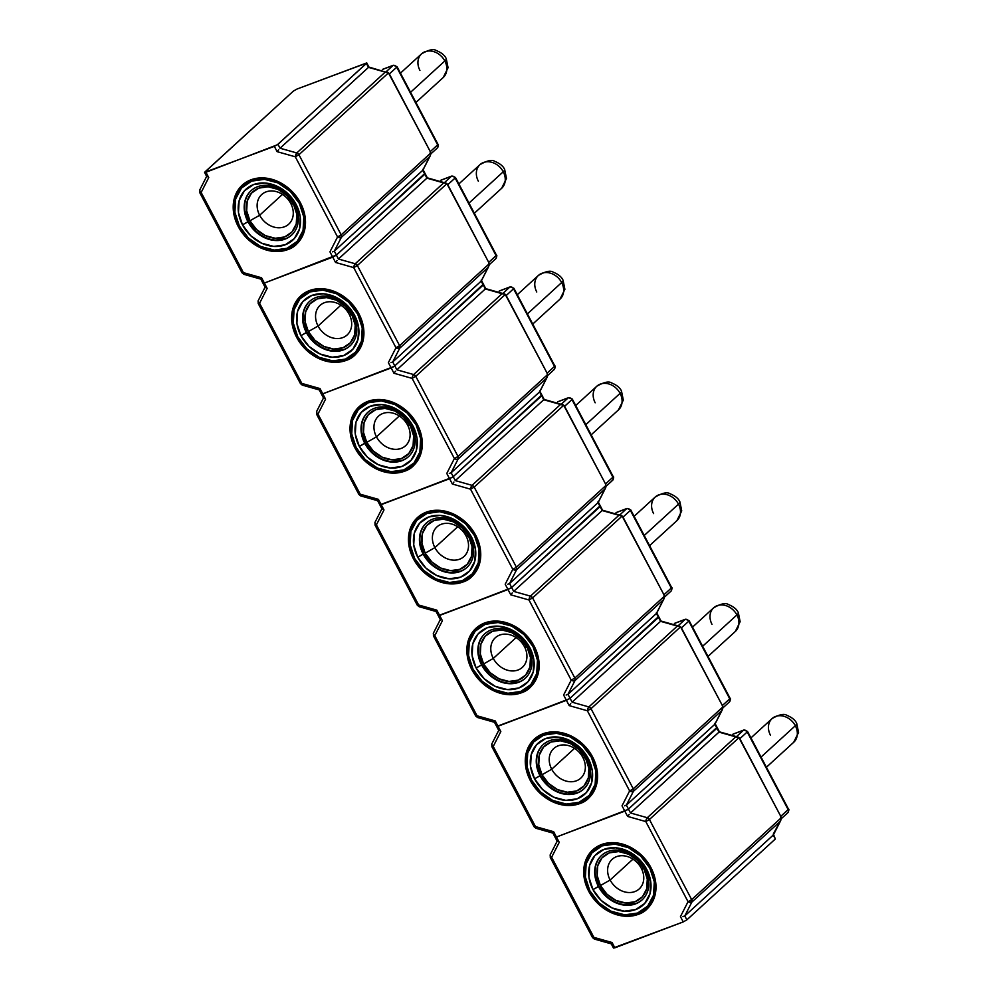 <?xml version="1.0" encoding="UTF-8"?>
<svg xmlns="http://www.w3.org/2000/svg" width="998" height="998" viewBox="0 0 998 998"><rect width="100%" height="100%" fill="white"/><g stroke="black" fill="none" stroke-linecap="round" stroke-linejoin="round"><path stroke-width="1.5" d="M610.127 880.024A20.047 16.242 -132.4 0 0 634.89 891.563A20.047 16.242 -132.4 0 0 641.252 868.223L644.009 869.033A28.069 22.742 47.6 0 1 635.102 901.718A28.069 22.742 47.6 0 1 600.434 885.55L610.127 880.024L632.957 859.153L610.127 880.024A20.047 16.242 47.6 0 1 612.161 859.328A20.047 16.242 47.6 0 1 641.252 868.223A20.047 16.242 47.6 0 1 639.219 888.919A20.047 16.242 47.6 0 1 610.127 880.024L600.434 885.55L597.166 875.57L597.715 865.852L601.994 857.881L609.341 852.866L618.66 851.568L628.528 854.188L637.423 860.313L644.009 869.033L647.278 879.013L646.741 888.731L642.462 896.703L635.102 901.718L625.783 903.015L615.928 900.408L607.021 894.27L600.434 885.55A28.069 22.742 47.6 0 1 609.341 852.866A28.069 22.742 47.6 0 1 644.009 869.033L641.252 868.223A20.047 16.242 -132.4 0 0 616.49 856.671A20.047 16.242 -132.4 0 0 610.127 880.024M770.431 735.164A16.043 12.999 47.6 0 1 772.702 718.073A16.043 12.999 47.6 0 1 795.331 725.733A13.036 2.345 -27.8 0 0 796.728 723.475A13.036 2.345 152.2 0 1 795.331 725.733A16.043 12.999 -132.4 0 0 772.053 718.61C779.176 714.518 784.104 713.42 786.836 715.317C792.05 717.437 795.356 720.169 796.741 723.488L798.55 732.482L793.697 742.287A16.043 12.999 -132.4 0 0 795.331 725.733L761.05 757.07L795.331 725.733A16.043 12.999 47.6 0 1 793.061 742.836M588.72 891.264L588.72 891.264A40.107 32.497 47.6 0 1 592.787 849.872A40.107 32.497 47.6 0 1 650.97 867.674A40.107 32.497 47.6 0 1 646.891 909.066A40.107 32.497 47.6 0 1 588.72 891.264L584.042 877.017L584.828 863.133L590.928 851.743L601.445 844.582L614.756 842.724L628.84 846.454L641.552 855.224L650.97 867.674L655.636 881.933L654.863 895.805L648.75 907.194L638.233 914.368L624.923 916.226L610.838 912.484L598.126 903.726L588.72 891.264M601.719 855.286A30.077 24.376 -132.4 0 0 598.887 886.137L598.451 886.536A30.077 24.376 47.6 0 1 601.495 855.486A30.077 24.376 47.6 0 1 645.132 868.846A30.077 24.376 47.6 0 1 642.088 899.884A30.077 24.376 47.6 0 1 598.451 886.536A30.077 24.376 -132.4 0 0 635.589 903.864A30.077 24.376 -132.4 0 0 645.132 868.846L646.692 869.295A34.593 28.031 47.6 0 1 635.714 909.565A34.593 28.031 47.6 0 1 592.999 889.642L598.887 886.137A30.077 24.376 -132.4 0 0 642.3 899.685M589.369 890.665L589.88 890.827A38.598 31.275 47.6 0 1 602.131 845.88A38.598 31.275 47.6 0 1 649.798 868.123L640.741 856.134L628.503 847.701L614.943 844.096L602.131 845.88L592.014 852.791L586.138 863.744L585.389 877.105L589.88 890.827L598.937 902.816L611.175 911.249L624.736 914.842L637.547 913.058L647.665 906.159L653.54 895.194L654.301 881.833L649.798 868.123A38.598 31.275 47.6 0 1 637.547 913.058A38.598 31.275 47.6 0 1 589.88 890.827L589.369 890.665A40.107 32.497 -132.4 0 1 593.211 849.485M646.692 869.295L650.721 881.596L650.047 893.559L644.77 903.39L635.714 909.565L624.224 911.174L612.073 907.943L601.108 900.383L592.999 889.642L588.97 877.354L589.643 865.378L594.908 855.56L603.977 849.373L615.454 847.776L627.605 850.995L638.57 858.554L646.692 869.295L645.132 868.846A30.077 24.376 -132.4 0 0 607.994 851.519A30.077 24.376 -132.4 0 0 598.451 886.536L592.999 889.642A34.593 28.031 47.6 0 1 603.977 849.373A34.593 28.031 47.6 0 1 646.692 869.295M595.382 875.446L598.887 886.137L605.936 895.48M626.045 904.862L636.025 903.464M775.084 838.432L773.263 835.064L684.803 915.915L691.814 902.167L780.261 821.304L781.209 817.799L691.676 899.635L649.424 819.495L647.29 817.724A3.006 2.433 47.6 0 1 649.424 819.495L738.957 737.659L735.751 736.873L647.29 817.724L630.511 812.983L628.453 809.054L716.913 728.191L714.842 724.274L716.913 728.191L628.453 809.054L717.238 727.679L718.984 732.12L716.676 727.642L628.453 809.054L630.524 812.971L718.984 732.12L735.751 736.873L718.984 732.12L630.524 812.971L647.29 817.724L735.751 736.873L738.957 737.659L740.142 739.269L780.473 815.778L738.957 737.659L649.424 819.495L691.676 899.635L781.209 817.799L780.473 815.778L781.11 819.545L773.263 835.064L684.803 915.915L686.874 919.844L683.243 921.915L680.449 916.626L688.046 901.705L645.793 821.566L627.617 816.414L624.823 811.125L556.447 837.035L559.242 842.324L551.632 857.245L593.885 937.384L612.073 942.524L614.855 947.826L683.243 921.915L613.508 947.9M781.11 819.545L773.288 834.079L775.334 838.994L686.874 919.844L775.334 838.994L773.462 834.303M722.702 708.755L721.853 710.514L722.789 707.008L722.065 704.975L722.789 707.008L633.268 788.832L591.016 708.692L588.87 706.933A3.006 2.433 47.6 0 1 591.016 708.692L680.536 626.869L677.33 626.083L588.87 706.933L572.104 702.193L570.045 698.251L658.493 617.4L656.435 613.471L658.493 617.4L570.045 698.251L658.83 616.889L660.564 621.33L658.256 616.851L570.045 698.251L572.116 702.18L660.564 621.33L677.33 626.083L660.564 621.33L572.116 702.18L588.87 706.933L677.33 626.083L680.536 626.869L681.721 628.478L722.065 704.975L680.536 626.869L591.016 708.692L633.268 788.832L722.789 707.008L722.702 708.755L714.842 724.274L714.867 723.288L714.842 724.274L626.382 805.124L633.393 791.364L721.853 710.514L714.842 724.274L626.382 805.124L628.453 809.054L627.779 809.565L556.447 837.035L555.088 837.247L552.892 832.981M611.312 943.771L613.82 947.514M611.3 943.871L613.496 948.038L614.855 947.826L612.073 942.524L593.885 937.384A3.006 1.073 105.8 0 0 594.371 939.081L611.325 943.883M550.609 856.933L551.632 857.245L550.272 855.723L550.472 854.4A3.006 1.684 27 0 0 550.26 854.687A3.006 1.684 27 0 0 551.632 857.245L559.242 842.324L556.447 837.035L624.823 811.125L627.617 816.414L629.164 814.443L627.617 816.414L645.793 821.566L688.046 901.705L680.449 916.626L683.243 921.915L686.874 919.844L684.803 915.915L691.814 902.167L780.261 821.304M557.458 841.638L557.483 840.653M594.995 938.844L592.862 937.072M550.272 855.723L550.472 854.4M550.272 857.457L592.525 937.596L593.885 937.384L551.632 857.245L550.272 857.457L550.26 854.687L557.283 840.902M773.263 835.064L773.288 834.079M682.969 916.613L684.803 915.915M691.676 899.635A3.006 2.433 47.6 0 1 691.814 902.167A3.006 1.684 -153 0 1 688.046 901.705L691.814 902.167L691.676 899.635L688.046 901.705L691.676 899.635M737.584 736.973L719.421 731.833L715.042 723.513M649.424 819.495L645.793 821.566L649.424 819.495M646.317 819.346L645.793 821.566A3.006 1.073 -74.2 0 1 647.29 817.724L646.317 819.346M624.611 805.81L626.382 805.124L628.453 809.054L624.823 811.125L622.028 805.823L629.626 790.915L587.373 710.776L569.197 705.623L566.402 700.322L498.027 726.232L500.821 731.534L493.224 746.442L535.477 826.581L553.653 831.733L556.447 837.035L553.653 831.733L535.477 826.581A3.006 1.073 105.8 0 0 535.951 828.29L552.904 833.093L555.088 837.247L556.447 837.035L626.856 810.151L624.823 811.125L622.028 805.823L629.626 790.915L633.393 791.364L721.853 710.514M733.455 734.004L743.498 730.224L736.462 736.661L743.498 730.224A3.006 1.672 -110.8 0 1 743.809 730.037A3.006 1.672 69.2 0 0 743.498 730.224A3.006 2.433 47.6 0 1 747.215 731.958L788.146 809.603L780.773 816.339L739.842 738.695L747.215 731.958L788.146 809.603L780.773 816.339L781.072 818.447M736.125 736.973L738.183 737.11L739.842 738.695L780.773 816.339A3.006 2.433 47.6 0 1 781.135 817.512M733.53 734.004A3.006 1.672 69.2 0 0 733.168 734.066L743.809 730.037L747.539 731.447L788.47 809.091C789.206 809.091 788.994 810.301 787.846 812.709A3.006 2.433 -132.4 0 0 788.146 809.603A3.006 2.433 47.6 0 1 787.197 813.108M733.168 734.066A3.006 1.672 69.2 0 0 732.856 734.266L743.498 730.224A3.006 2.433 -132.4 0 1 747.215 731.958L739.842 738.695A3.006 2.433 47.6 0 0 737.048 736.823M675.035 623.214L685.09 619.434L678.054 625.871L685.09 619.434A3.006 1.672 -110.8 0 1 685.401 619.234A3.006 1.672 69.2 0 0 685.09 619.434A3.006 2.433 47.6 0 1 688.795 621.168L729.738 698.812L722.365 705.549L681.422 627.904L688.795 621.168L729.738 698.812L722.365 705.549L722.652 707.657M677.717 626.17L679.763 626.32L681.422 627.904L722.365 705.549A3.006 2.433 47.6 0 1 722.727 706.721M675.11 623.214A3.006 1.672 69.2 0 0 674.748 623.276L685.401 619.234L689.119 620.656L730.062 698.288C730.798 698.301 730.586 699.511 729.426 701.918A3.006 2.433 -132.4 0 0 729.738 698.812A3.006 2.433 47.6 0 1 728.777 702.318M674.748 623.276A3.006 1.672 69.2 0 0 674.436 623.476L685.09 619.434A3.006 2.433 -132.4 0 1 688.795 621.168L681.422 627.904A3.006 2.433 47.6 0 0 678.628 626.033M551.719 769.221A20.047 16.242 -132.4 0 0 576.482 780.773A20.047 16.242 -132.4 0 0 582.844 757.432L585.601 758.243A28.069 22.742 47.6 0 1 576.694 790.927A28.069 22.742 47.6 0 1 542.026 774.747L551.719 769.221L574.549 748.35L551.719 769.221A20.047 16.242 47.6 0 1 553.753 748.525A20.047 16.242 47.6 0 1 582.844 757.432A20.047 16.242 47.6 0 1 580.811 778.128A20.047 16.242 47.6 0 1 551.719 769.221L542.026 774.747L538.758 764.78L539.294 755.062L543.573 747.09L550.933 742.075L560.252 740.765L570.108 743.385L579.015 749.523L585.601 758.243L588.87 768.223L588.321 777.929L584.042 785.913L576.694 790.927L567.375 792.225L557.508 789.605L548.613 783.467L542.026 774.747A28.069 22.742 47.6 0 1 550.933 742.075A28.069 22.742 47.6 0 1 585.601 758.243L582.844 757.432A20.047 16.242 -132.4 0 0 558.082 745.88A20.047 16.242 -132.4 0 0 551.719 769.221M712.011 624.374A16.043 12.999 47.6 0 1 714.281 607.271A16.043 12.999 47.6 0 1 736.911 614.943A13.036 2.345 -27.8 0 0 738.32 612.672A13.036 2.345 152.2 0 1 736.911 614.943A16.043 12.999 -132.4 0 0 713.645 607.819C720.768 603.728 725.696 602.63 728.415 604.526C733.642 606.647 736.936 609.366 738.32 612.697L740.142 621.692L735.289 631.497A16.043 12.999 -132.4 0 0 736.911 614.943L702.629 646.267L736.911 614.943A16.043 12.999 47.6 0 1 734.64 632.046M530.3 780.473L530.3 780.473A40.107 32.497 47.6 0 1 534.367 739.081A40.107 32.497 47.6 0 1 592.55 756.883A40.107 32.497 47.6 0 1 588.483 798.275A40.107 32.497 47.6 0 1 530.3 780.473L525.634 766.215L526.408 752.342L532.52 740.953L543.024 733.78L556.335 731.921L570.419 735.663L583.144 744.433L592.55 756.883L597.228 771.142L596.442 785.014L590.329 796.404L579.826 803.577L566.515 805.436L552.43 801.693L539.706 792.923L530.3 780.473M543.299 744.496A30.077 24.376 -132.4 0 0 540.467 775.346L540.03 775.745A30.077 24.376 47.6 0 1 543.087 744.695A30.077 24.376 47.6 0 1 586.724 758.056A30.077 24.376 47.6 0 1 583.668 789.094A30.077 24.376 47.6 0 1 540.03 775.745A30.077 24.376 -132.4 0 0 577.181 793.061A30.077 24.376 -132.4 0 0 586.724 758.056L588.271 758.505A34.593 28.031 47.6 0 1 577.293 798.774A34.593 28.031 47.6 0 1 534.579 778.852L540.467 775.346A30.077 24.376 -132.4 0 0 583.88 788.894M530.948 779.875L531.472 780.024A38.598 31.275 47.6 0 1 543.723 735.089A38.598 31.275 47.6 0 1 591.39 757.332L582.321 745.344L570.083 736.898L556.535 733.305L543.723 735.089L533.606 741.988L527.717 752.954L526.969 766.314L531.472 780.024L540.529 792.013L552.767 800.458L566.328 804.051L579.139 802.267L589.257 795.369L595.132 784.403L595.881 771.042L591.39 757.332A38.598 31.275 47.6 0 1 579.139 802.267A38.598 31.275 47.6 0 1 531.472 780.024L530.948 779.875A40.107 32.497 -132.4 0 1 534.791 738.695M588.271 758.505L592.301 770.793L591.627 782.769L586.362 792.587L577.293 798.774L565.816 800.371L553.665 797.153L542.7 789.593L534.579 778.852L530.549 766.551L531.223 754.588L536.487 744.77L545.557 738.582L557.034 736.973L569.184 740.204L580.15 747.764L588.271 758.505L586.724 758.056A30.077 24.376 -132.4 0 0 549.574 740.728A30.077 24.376 -132.4 0 0 540.03 775.745L534.579 778.852A34.593 28.031 47.6 0 1 545.557 738.582A34.593 28.031 47.6 0 1 588.271 758.505M536.961 764.655L540.467 775.346L547.528 784.69M567.625 794.059L577.605 792.674M664.281 597.952L663.433 599.723L664.369 596.218L663.645 594.184L664.369 596.218L574.848 678.041L532.595 597.902L530.462 596.13A3.006 2.433 47.6 0 1 532.595 597.902L622.116 516.078L618.922 515.28L530.462 596.13L513.683 591.402L511.625 587.46L600.085 506.61L598.014 502.68L600.085 506.61L511.625 587.46L600.409 506.086L602.156 510.539L599.848 506.061L511.625 587.46L513.696 591.39L602.156 510.539L618.922 515.28L602.156 510.539L513.696 591.39L530.462 596.13L618.922 515.28L622.116 516.078L623.313 517.675L663.645 594.184L622.116 516.078L532.595 597.902L574.848 678.041L664.369 596.218L664.281 597.952L656.435 613.471L656.459 612.498L656.435 613.471L567.974 694.334L574.985 680.574L663.433 599.723L656.435 613.471L567.974 694.334L570.045 698.251L569.371 698.775L497.241 726.482L498.027 726.232L496.667 726.444L494.484 722.178M492.189 746.142L493.224 746.442L491.864 744.932L492.064 743.61A3.006 1.684 27 0 0 491.839 743.897A3.006 1.684 27 0 0 493.224 746.442L500.821 731.534L498.027 726.232L566.402 700.322L569.197 705.623L570.744 703.652L569.197 705.623L587.373 710.776L629.626 790.915L633.268 788.832A3.006 2.433 47.6 0 1 633.393 791.364A3.006 1.684 -153 0 1 629.626 790.915L633.268 788.832L633.393 791.364L626.382 805.124M499.037 730.835L499.062 729.862M536.575 828.053L534.441 826.282M491.864 744.932L492.064 743.61M491.864 746.654L534.117 826.793L535.477 826.581L493.224 746.442L491.864 746.654L491.839 743.897L498.863 730.112M714.842 724.274L714.867 723.288M679.164 626.183L661 621.03M591.016 708.692L587.373 710.776L591.016 708.692M587.897 708.543L587.373 710.776A3.006 1.073 -74.2 0 1 588.87 706.933L587.897 708.543M566.14 695.032L567.974 694.334L570.045 698.251L566.402 700.322L570.045 698.251L566.402 700.322L563.62 695.032L571.218 680.112L528.965 599.973L510.789 594.833L507.994 589.531L439.619 615.442L442.401 620.731L434.804 635.651L477.056 715.791L495.233 720.943L498.027 726.232L495.233 720.943L477.056 715.791A3.006 1.073 105.8 0 0 477.543 717.5L494.497 722.303M493.299 658.43A20.047 16.242 -132.4 0 0 518.062 669.982A20.047 16.242 -132.4 0 0 524.424 646.642L527.181 647.452A28.069 22.742 47.6 0 1 518.274 680.137A28.069 22.742 47.6 0 1 483.606 663.957L493.299 658.43L516.128 637.56L493.299 658.43A20.047 16.242 47.6 0 1 495.332 637.734A20.047 16.242 47.6 0 1 524.424 646.642A20.047 16.242 47.6 0 1 522.391 667.338A20.047 16.242 47.6 0 1 493.299 658.43L483.606 663.957L480.337 653.989L480.886 644.271L485.165 636.3L492.513 631.272L501.832 629.975L511.7 632.595L520.594 638.732L527.181 647.452L530.449 657.42L529.913 667.138L525.634 675.11L518.274 680.137L508.955 681.434L499.1 678.815L490.193 672.677L483.606 663.957A28.069 22.742 47.6 0 1 492.513 631.272A28.069 22.742 47.6 0 1 527.181 647.452L524.424 646.642A20.047 16.242 -132.4 0 0 499.661 635.09A20.047 16.242 -132.4 0 0 493.299 658.43M653.603 513.583A16.043 12.999 47.6 0 1 655.873 496.48A16.043 12.999 47.6 0 1 678.503 504.152A13.036 2.345 -27.8 0 0 679.9 501.882A13.036 2.345 152.2 0 1 678.503 504.152A16.043 12.999 -132.4 0 0 655.224 497.029C662.348 492.937 667.275 491.839 670.007 493.736C675.222 495.856 678.528 498.576 679.912 501.907L681.721 510.889L676.869 520.707A16.043 12.999 -132.4 0 0 678.503 504.152L644.221 535.477L678.503 504.152A16.043 12.999 47.6 0 1 676.22 521.243M471.879 669.683L471.879 669.683A40.107 32.497 47.6 0 1 475.959 628.278A40.107 32.497 47.6 0 1 534.142 646.093A40.107 32.497 47.6 0 1 530.063 687.485A40.107 32.497 47.6 0 1 471.879 669.683L467.214 655.424L467.987 641.552L474.1 630.162L484.616 622.989L497.927 621.13L512.011 624.873L524.723 633.63L534.142 646.093L538.808 660.339L538.034 674.224L531.922 685.614L521.405 692.774L508.094 694.633L494.01 690.903L481.298 682.133L471.879 669.683M484.891 633.705A30.077 24.376 -132.4 0 0 482.046 664.543L481.622 664.942A30.077 24.376 47.6 0 1 484.666 633.905A30.077 24.376 47.6 0 1 528.304 647.253A30.077 24.376 47.6 0 1 525.247 678.303A30.077 24.376 47.6 0 1 481.622 664.942A30.077 24.376 -132.4 0 0 518.76 682.27A30.077 24.376 -132.4 0 0 528.304 647.253L529.851 647.714A34.593 28.031 47.6 0 1 518.885 687.984A34.593 28.031 47.6 0 1 476.171 668.061L482.046 664.543A30.077 24.376 -132.4 0 0 525.472 678.104M472.541 669.084L473.052 669.234A38.598 31.275 47.6 0 1 485.302 624.299A38.598 31.275 47.6 0 1 532.969 646.529L523.913 634.541L511.675 626.108L498.114 622.515L485.302 624.299L475.185 631.198L469.31 642.163L468.561 655.524L473.052 669.234L482.109 681.222L494.347 689.655L507.907 693.261L520.719 691.477L530.836 684.566L536.712 673.613L537.46 660.252L532.969 646.529A38.598 31.275 47.6 0 1 520.719 691.477A38.598 31.275 47.6 0 1 473.052 669.234L472.541 669.084A40.107 32.497 -132.4 0 1 476.37 627.904M529.851 647.714L533.88 660.002L533.219 671.978L527.942 681.796L518.885 687.984L507.396 689.581L495.245 686.362L484.279 678.802L476.171 668.061L472.141 655.761L472.803 643.797L478.079 633.967L487.136 627.792L498.626 626.183L510.776 629.414L521.742 636.974L529.851 647.714L528.304 647.253A30.077 24.376 -132.4 0 0 491.166 629.925A30.077 24.376 -132.4 0 0 481.622 664.942L476.171 668.061A34.593 28.031 47.6 0 1 487.136 627.792A34.593 28.031 47.6 0 1 529.851 647.714M478.553 653.865L482.046 664.543L489.107 673.887M509.205 683.268L519.197 681.871M567.974 694.334L574.985 680.574L574.848 678.041A3.006 2.433 47.6 0 1 574.985 680.574A3.006 1.684 -153 0 1 571.218 680.112L563.62 695.032L566.402 700.322L496.667 726.444L498.863 730.611M605.861 487.161L605.025 488.933L605.961 485.427L605.237 483.394L605.961 485.427L516.44 567.251L474.187 487.111L472.042 485.34A3.006 2.433 47.6 0 1 474.187 487.111L563.708 405.288L560.502 404.489L472.042 485.34L455.275 480.599L453.217 476.67L541.664 395.819L539.594 391.89L541.664 395.819L453.217 476.67L541.989 395.295L543.735 399.736L541.427 395.258L453.217 476.67L455.288 480.587L543.735 399.736L560.502 404.489L543.735 399.736L455.288 480.587L472.042 485.34L560.502 404.489L563.708 405.288L564.893 406.885L605.237 483.394L563.708 405.288L474.187 487.111L516.44 567.251L605.961 485.427L605.861 487.161L598.014 502.68L598.039 501.695L598.014 502.68L509.554 583.531L516.565 569.783L605.025 488.933L598.014 502.68L509.554 583.531L511.625 587.46L510.951 587.984L439.619 615.442L438.259 615.654L436.064 611.387M433.768 635.352L434.804 635.651L433.444 634.142L433.643 632.819A3.006 1.684 27 0 0 433.431 633.094A3.006 1.684 27 0 0 434.804 635.651L442.401 620.731L439.619 615.442L507.994 589.531L510.789 594.833L512.323 592.862L510.789 594.833L528.965 599.973L571.218 680.112L573.339 680.935L574.985 680.574L663.433 599.723M440.629 620.045L440.654 619.059M478.167 717.25L476.021 715.491M433.444 634.142L433.643 632.819M433.444 635.863L475.697 716.003L477.056 715.791L434.804 635.651L433.444 635.863L433.431 633.094L440.442 619.321M656.435 613.471L656.459 612.498M620.756 515.392L602.58 510.24L598.214 501.919M574.848 678.041L571.218 680.112L574.848 678.041M532.595 597.902L528.965 599.973L532.595 597.902M529.476 597.752L528.965 599.973A3.006 1.073 -74.2 0 1 530.462 596.13L529.476 597.752M507.782 584.229L509.554 583.531L511.625 587.46L507.994 589.531L511.625 587.46L507.994 589.531L505.2 584.242L512.797 569.322L470.545 489.182L452.368 484.03L449.574 478.741L381.199 504.651L383.993 509.941L376.396 524.861L418.649 605L436.825 610.152L439.619 615.442L436.825 610.152L418.649 605A3.006 1.073 105.8 0 0 419.123 606.697L436.076 611.5M616.627 512.423L626.669 508.643L619.633 515.068L626.669 508.643A3.006 1.672 -110.8 0 1 626.981 508.444A3.006 1.672 69.2 0 0 626.669 508.643A3.006 2.433 47.6 0 1 630.387 510.377L671.317 588.022L663.944 594.758L623.014 517.114L630.387 510.377L671.317 588.022L663.944 594.758L664.244 596.866M619.296 515.38L621.355 515.517L623.014 517.114L663.944 594.758A3.006 2.433 47.6 0 1 664.306 595.931M616.702 512.423A3.006 1.672 69.2 0 0 616.34 512.485L626.981 508.444L630.711 509.853L671.642 587.498C672.378 587.51 672.165 588.708 671.018 591.128A3.006 2.433 -132.4 0 0 671.317 588.022A3.006 2.433 47.6 0 1 670.369 591.515M616.34 512.485A3.006 1.672 69.2 0 0 616.016 512.673L626.669 508.643A3.006 2.433 -132.4 0 1 630.387 510.377L623.014 517.114A3.006 2.433 47.6 0 0 620.22 515.23M558.206 401.633L568.249 397.853L561.225 404.277L568.249 397.853A3.006 1.672 -110.8 0 1 568.573 397.653A3.006 1.672 69.2 0 0 568.249 397.853A3.006 2.433 47.6 0 1 571.966 399.574L612.909 477.219L605.537 483.955L564.594 406.323L571.966 399.574L612.909 477.219L605.537 483.955L605.823 486.076M560.888 404.589L562.934 404.726L564.594 406.323L605.537 483.955A3.006 2.433 47.6 0 1 605.898 485.128M558.281 401.62A3.006 1.672 69.2 0 0 557.919 401.683L568.573 397.653L572.291 399.063L613.234 476.707C613.97 476.707 613.758 477.917 612.597 480.325A3.006 2.433 -132.4 0 0 612.909 477.219A3.006 2.433 47.6 0 1 611.949 480.724M557.919 401.683A3.006 1.672 69.2 0 0 557.608 401.882L568.249 397.853A3.006 2.433 -132.4 0 1 571.966 399.574L564.594 406.323A3.006 2.433 47.6 0 0 561.799 404.44M434.891 547.64A20.047 16.242 -132.4 0 0 459.654 559.192A20.047 16.242 -132.4 0 0 466.016 535.839L468.773 536.65A28.069 22.742 47.6 0 1 459.853 569.334A28.069 22.742 47.6 0 1 425.198 553.166L434.891 547.64L457.72 526.769L434.891 547.64A20.047 16.242 47.6 0 1 436.924 526.944A20.047 16.242 47.6 0 1 466.016 535.839A20.047 16.242 47.6 0 1 463.983 556.535A20.047 16.242 47.6 0 1 434.891 547.64L425.198 553.166L421.917 543.186L422.466 533.481L426.745 525.497L434.105 520.482L443.424 519.185L453.279 521.804L462.186 527.942L468.773 536.65L472.042 546.63L471.493 556.348L467.214 564.319L459.853 569.334L450.547 570.631L440.679 568.024L431.785 561.886L425.198 553.166A28.069 22.742 47.6 0 1 434.105 520.482A28.069 22.742 47.6 0 1 468.773 536.65L466.016 535.839A20.047 16.242 -132.4 0 0 441.253 524.287A20.047 16.242 -132.4 0 0 434.891 547.64M595.182 402.793A16.043 12.999 47.6 0 1 597.453 385.69A16.043 12.999 47.6 0 1 620.082 393.349A13.036 2.345 -27.8 0 0 621.48 391.091A13.036 2.345 152.2 0 1 620.082 393.349A16.043 12.999 -132.4 0 0 596.816 386.226C603.94 382.134 608.855 381.036 611.587 382.933C616.814 385.066 620.107 387.785 621.492 391.104L623.313 400.098L618.448 409.916A16.043 12.999 -132.4 0 0 620.082 393.349L585.801 424.686L620.082 393.349A16.043 12.999 47.6 0 1 617.812 410.452M413.471 558.88L413.471 558.88A40.107 32.497 47.6 0 1 417.538 517.488A40.107 32.497 47.6 0 1 475.722 535.302A40.107 32.497 47.6 0 1 471.655 576.694A40.107 32.497 47.6 0 1 413.471 558.88L408.793 544.634L409.579 530.749L415.692 519.359L426.196 512.199L439.507 510.34L453.591 514.082L466.316 522.84L475.722 535.302L480.387 549.549L479.614 563.421L473.501 574.823L462.997 581.984L449.686 583.842L435.602 580.1L422.878 571.343L413.471 558.88M426.47 522.915A30.077 24.376 -132.4 0 0 423.639 553.753L423.202 554.152A30.077 24.376 47.6 0 1 426.258 523.102A30.077 24.376 47.6 0 1 469.896 536.462A30.077 24.376 47.6 0 1 466.839 567.513A30.077 24.376 47.6 0 1 423.202 554.152A30.077 24.376 -132.4 0 0 460.34 571.48A30.077 24.376 -132.4 0 0 469.896 536.462L471.443 536.924A34.593 28.031 47.6 0 1 460.465 577.193A34.593 28.031 47.6 0 1 417.75 557.258L423.639 553.753A30.077 24.376 -132.4 0 0 467.052 567.313M414.12 558.294L414.632 558.443A38.598 31.275 47.6 0 1 426.882 513.508A38.598 31.275 47.6 0 1 474.549 535.739L465.492 523.75L453.254 515.317L439.694 511.712L426.882 513.508L416.765 520.407L410.889 531.373L410.141 544.721L414.632 558.443L423.701 570.432L435.939 578.865L449.487 582.47L462.299 580.674L472.416 573.775L478.304 562.81L479.052 549.461L474.549 535.739A38.598 31.275 47.6 0 1 462.299 580.674A38.598 31.275 47.6 0 1 414.632 558.443L414.12 558.294A40.107 32.497 -132.4 0 1 417.962 517.114M471.443 536.924L475.472 549.212L474.799 561.175L469.534 571.006L460.465 577.193L448.988 578.79L436.837 575.559L425.872 568.012L417.75 557.258L413.721 544.97L414.395 532.994L419.659 523.177L428.728 516.989L440.205 515.392L452.356 518.611L463.322 526.171L471.443 536.924L469.896 536.462A30.077 24.376 -132.4 0 0 432.745 519.135A30.077 24.376 -132.4 0 0 423.202 554.152L417.75 557.258A34.593 28.031 47.6 0 1 428.728 516.989A34.593 28.031 47.6 0 1 471.443 536.924M420.133 543.062L423.639 553.753L430.699 563.097M450.797 572.478L460.777 571.081M509.554 583.531L516.565 569.783L516.44 567.251A3.006 2.433 47.6 0 1 516.565 569.783A3.006 1.684 -153 0 1 512.797 569.322L505.2 584.242L507.994 589.531L438.259 615.654L440.455 619.82M547.453 376.371L546.605 378.13L547.54 374.624L546.817 372.603L547.54 374.624L458.02 456.46L415.767 376.321L413.634 374.549A3.006 2.433 47.6 0 1 415.767 376.321L505.287 294.485L502.081 293.699L413.634 374.549L396.855 369.809L394.796 365.867L483.257 285.016L481.186 281.099L483.257 285.016L394.796 365.867L483.581 284.505L485.327 288.946L483.02 284.467L394.796 365.867L396.867 369.796L485.327 288.946L502.081 293.699L485.327 288.946L396.867 369.796L413.634 374.549L502.081 293.699L505.287 294.485L506.485 296.094L546.817 372.603L505.287 294.485L415.767 376.321L458.02 456.46L547.54 374.624L547.453 376.371L539.594 391.89L539.619 390.904L539.594 391.89L451.146 472.74L458.144 458.98L546.605 378.13L539.594 391.89L451.146 472.74L453.217 476.67L452.543 477.194L380.4 504.901L381.199 504.651L379.839 504.863L377.643 500.597M375.36 524.549L376.396 524.861L375.036 523.351L375.223 522.029A3.006 1.684 27 0 0 375.011 522.303A3.006 1.684 27 0 0 376.396 524.861L383.993 509.941L381.199 504.651L449.574 478.741L452.368 484.03L453.915 482.059M382.209 509.254L382.234 508.269M419.746 606.46L417.613 604.688M375.036 523.351L375.223 522.029M375.036 525.073L417.289 605.212L418.649 605L376.396 524.861L375.036 525.073L375.011 522.303L382.034 508.518M598.014 502.68L598.039 501.695M453.903 482.071L452.368 484.03L470.545 489.182A3.006 1.073 -74.2 0 1 472.042 485.34L470.545 489.182L474.187 487.111L470.545 489.182L512.797 569.322L516.44 567.251L512.797 569.322L514.918 570.132L516.565 569.783L605.025 488.933M562.336 404.602L544.172 399.45M449.312 473.439L451.146 472.74L453.217 476.67L449.574 478.741L453.217 476.67L449.574 478.741L446.78 473.439L454.389 458.531L412.137 378.392L393.948 373.24L391.166 367.95L322.778 393.848L325.573 399.15L317.975 414.058L360.228 494.197L378.404 499.349L381.199 504.651L378.404 499.349L360.228 494.197A3.006 1.073 105.8 0 0 360.715 495.906L377.668 500.709M376.471 436.837A20.047 16.242 -132.4 0 0 401.233 448.389A20.047 16.242 -132.4 0 0 407.596 425.048L410.353 425.859A28.069 22.742 47.6 0 1 401.446 458.544A28.069 22.742 47.6 0 1 366.777 442.376L376.471 436.837L399.3 415.979L376.471 436.837A20.047 16.242 47.6 0 1 378.504 416.141A20.047 16.242 47.6 0 1 407.596 425.048A20.047 16.242 47.6 0 1 405.562 445.744A20.047 16.242 47.6 0 1 376.471 436.837L366.777 442.376L363.509 432.396L364.058 422.678L368.324 414.706L375.685 409.691L385.003 408.394L394.871 411.001L403.766 417.139L410.353 425.859L413.621 435.839L413.085 445.557L408.806 453.529L401.446 458.544L392.127 459.841L382.271 457.221L373.364 451.096L366.777 442.376A28.069 22.742 47.6 0 1 375.685 409.691A28.069 22.742 47.6 0 1 410.353 425.859L407.596 425.048A20.047 16.242 -132.4 0 0 382.833 413.496A20.047 16.242 -132.4 0 0 376.471 436.837M536.762 291.99A16.043 12.999 47.6 0 1 539.045 274.899A16.043 12.999 47.6 0 1 561.662 282.559A13.036 2.345 -27.8 0 0 563.072 280.301A13.036 2.345 152.2 0 1 561.662 282.559A16.043 12.999 -132.4 0 0 538.396 275.436C545.519 271.344 550.447 270.246 553.179 272.142C558.393 274.263 561.699 276.995 563.084 280.313L564.893 289.308L560.04 299.113A16.043 12.999 -132.4 0 0 561.662 282.559L527.393 313.896L561.662 282.559A16.043 12.999 47.6 0 1 559.391 299.662M355.051 448.09L355.051 448.09A40.107 32.497 47.6 0 1 359.13 406.697A40.107 32.497 47.6 0 1 417.301 424.499A40.107 32.497 47.6 0 1 413.234 465.891A40.107 32.497 47.6 0 1 355.051 448.09L350.385 433.843L351.159 419.958L357.272 408.569L367.788 401.396L381.099 399.549L395.183 403.279L407.895 412.049L417.301 424.499L421.979 438.758L421.193 452.63L415.093 464.02L404.577 471.193L391.266 473.052L377.182 469.31L364.47 460.552L355.051 448.09M368.062 412.112A30.077 24.376 -132.4 0 0 365.218 442.962L364.794 443.361A30.077 24.376 47.6 0 1 367.838 412.311A30.077 24.376 47.6 0 1 411.475 425.672A30.077 24.376 47.6 0 1 408.419 456.71A30.077 24.376 47.6 0 1 364.794 443.361A30.077 24.376 -132.4 0 0 401.932 460.689A30.077 24.376 -132.4 0 0 411.475 425.672L413.022 426.121A34.593 28.031 47.6 0 1 402.044 466.39A34.593 28.031 47.6 0 1 359.33 446.468L365.218 442.962A30.077 24.376 -132.4 0 0 408.644 456.51M355.712 447.491L356.224 447.653A38.598 31.275 47.6 0 1 368.474 402.705A38.598 31.275 47.6 0 1 416.141 424.948L407.084 412.96L394.846 404.527L381.286 400.922L368.474 402.705L358.357 409.604L352.481 420.57L351.733 433.93L356.224 447.653L365.28 459.641L377.518 468.074L391.079 471.667L403.891 469.883L414.008 462.985L419.884 452.019L420.632 438.658L416.141 424.948A38.598 31.275 47.6 0 1 403.891 469.883A38.598 31.275 47.6 0 1 356.224 447.653L355.712 447.491A40.107 32.497 -132.4 0 1 359.542 406.311M413.022 426.121L417.052 438.421L416.391 450.385L411.114 460.215L402.044 466.39L390.567 468L378.417 464.769L367.451 457.209L359.33 446.468L355.3 434.18L355.974 422.204L361.251 412.386L370.308 406.198L381.797 404.602L393.948 407.82L404.914 415.38L413.022 426.121L411.475 425.672A30.077 24.376 -132.4 0 0 374.337 408.344A30.077 24.376 -132.4 0 0 364.794 443.361L359.33 446.468A34.593 28.031 47.6 0 1 370.308 406.198A34.593 28.031 47.6 0 1 413.022 426.121M361.713 432.271L365.218 442.962L372.279 452.306M392.376 461.687L402.369 460.29M451.146 472.74L458.144 458.98L458.02 456.46A3.006 2.433 47.6 0 1 458.144 458.98A3.006 1.684 -153 0 1 454.389 458.531L446.78 473.439L449.574 478.741L379.839 504.863L382.034 509.03M489.032 265.568L488.197 267.339L489.132 263.834L488.409 261.8L489.132 263.834L399.599 345.657L357.346 265.518L355.213 263.759A3.006 2.433 47.6 0 1 357.346 265.518L446.879 183.694L443.673 182.896L355.213 263.759L338.434 259.018L336.388 255.076L424.836 174.226L422.765 170.296L424.836 174.226L336.388 255.076L425.16 173.714L426.907 178.155L424.599 173.677L336.388 255.076L338.447 259.006L426.907 178.155L443.673 182.896L426.907 178.155L338.447 259.006L355.213 263.759L443.673 182.896L446.879 183.694L448.065 185.304L488.409 261.8L446.879 183.694L357.346 265.518L399.599 345.657L489.132 263.834L489.032 265.568L481.186 281.099L481.211 280.114L481.186 281.099L392.725 361.95L399.736 348.19L488.197 267.339L481.186 281.099L392.725 361.95L394.796 365.867L394.123 366.391L321.992 394.098L322.778 393.848L321.418 394.073L319.235 389.806M316.94 413.758L317.975 414.058L316.616 412.548L316.815 411.226A3.006 1.684 27 0 0 316.603 411.513A3.006 1.684 27 0 0 317.975 414.058L325.573 399.15L322.778 393.848L391.166 367.95L393.948 373.24L395.495 371.268L393.948 373.24L412.137 378.392L454.389 458.531L456.51 459.342L458.144 458.98L546.605 378.13M323.801 398.452L323.826 397.478M361.338 495.669L359.193 493.898M316.616 412.548L316.815 411.226M316.616 414.282L358.868 494.422L360.228 494.197L317.975 414.058L316.616 414.282L316.603 411.513L323.614 397.728M539.594 391.89L539.619 390.904M503.915 293.799L485.752 288.659L481.385 280.338M458.02 456.46L454.389 458.531L458.02 456.46M415.767 376.321L412.137 378.392L415.767 376.321M412.648 376.159L412.137 378.392A3.006 1.073 -74.2 0 1 413.634 374.549L412.648 376.159M390.954 362.636L392.725 361.95L394.796 365.867L391.166 367.95L388.372 362.648L395.969 347.741L353.716 267.601L335.54 262.449L332.746 257.147L264.37 283.058L267.165 288.36L259.567 303.267L301.82 383.407L319.996 388.559L322.778 393.848L319.996 388.559L301.82 383.407A3.006 1.073 105.8 0 0 302.294 385.116L319.248 389.919L321.418 394.073L322.778 393.848L393.2 366.977L391.166 367.95L388.372 362.648L395.969 347.741L399.736 348.19L488.197 267.339M499.798 290.83L509.841 287.05L502.805 293.487L509.841 287.05A3.006 1.672 -110.8 0 1 510.153 286.863A3.006 1.672 69.2 0 0 509.841 287.05A3.006 2.433 47.6 0 1 513.558 288.784L554.489 366.428L547.116 373.165L506.186 295.52L513.558 288.784L554.489 366.428L547.116 373.165L547.415 375.273M502.468 293.786L504.526 293.936L506.186 295.52L547.116 373.165A3.006 2.433 47.6 0 1 547.478 374.337M499.873 290.83A3.006 1.672 69.2 0 0 499.499 290.892L510.153 286.863L513.883 288.272L554.813 365.917C555.549 365.917 555.337 367.127 554.189 369.534A3.006 2.433 -132.4 0 0 554.489 366.428A3.006 2.433 47.6 0 1 553.541 369.934M499.499 290.892A3.006 1.672 69.2 0 0 499.187 291.092L509.841 287.05A3.006 2.433 -132.4 0 1 513.558 288.784L506.186 295.52A3.006 2.433 47.6 0 0 503.391 293.649M441.378 180.039L451.42 176.259L444.384 182.684L451.42 176.259A3.006 1.672 -110.8 0 1 451.732 176.06A3.006 1.672 69.2 0 0 451.42 176.259A3.006 2.433 47.6 0 1 455.138 177.993L496.068 255.638L488.708 262.374L447.765 184.73L455.138 177.993L496.068 255.638L488.708 262.374L488.995 264.482M444.048 182.996L446.106 183.133L447.765 184.73L488.708 262.374A3.006 2.433 47.6 0 1 489.07 263.547M441.453 180.039A3.006 1.672 69.2 0 0 441.091 180.102L451.732 176.06L455.462 177.469L496.405 255.114C497.129 255.126 496.929 256.336 495.769 258.744A3.006 2.433 -132.4 0 0 496.068 255.638A3.006 2.433 47.6 0 1 495.12 259.143M441.091 180.102A3.006 1.672 69.2 0 0 440.779 180.289L451.42 176.259A3.006 2.433 -132.4 0 1 455.138 177.993L447.765 184.73A3.006 2.433 47.6 0 0 444.971 182.859M318.063 326.047A20.047 16.242 -132.4 0 0 342.813 337.598A20.047 16.242 -132.4 0 0 349.188 314.258L351.932 315.069A28.069 22.742 47.6 0 1 343.025 347.753A28.069 22.742 47.6 0 1 308.357 331.573L318.063 326.047L340.892 305.176L318.063 326.047A20.047 16.242 47.6 0 1 320.096 305.351A20.047 16.242 47.6 0 1 349.188 314.258A20.047 16.242 47.6 0 1 347.142 334.954A20.047 16.242 47.6 0 1 318.063 326.047L308.357 331.573L305.089 321.606L305.637 311.887L309.916 303.916L317.277 298.901L326.596 297.591L336.451 300.211L345.345 306.349L351.932 315.069L355.213 325.049L354.664 334.754L350.385 342.726L343.025 347.753L333.706 349.051L323.851 346.431L314.944 340.293L308.357 331.573A28.069 22.742 47.6 0 1 317.277 298.901A28.069 22.742 47.6 0 1 351.932 315.069L349.188 314.258A20.047 16.242 -132.4 0 0 324.425 302.706A20.047 16.242 -132.4 0 0 318.063 326.047M478.354 181.199A16.043 12.999 47.6 0 1 480.624 164.096A16.043 12.999 47.6 0 1 503.254 171.768A13.036 2.345 -27.8 0 0 504.651 169.498A13.036 2.345 152.2 0 1 503.254 171.768A16.043 12.999 -132.4 0 0 479.976 164.645C487.099 160.553 492.026 159.455 494.759 161.352C499.986 163.472 503.279 166.192 504.664 169.523L506.485 178.505L501.62 188.323A16.043 12.999 -132.4 0 0 503.254 171.768L468.973 203.093L503.254 171.768A16.043 12.999 47.6 0 1 500.984 188.872M296.643 337.299L296.643 337.299A40.107 32.497 47.6 0 1 300.71 295.907A40.107 32.497 47.6 0 1 358.893 313.709A40.107 32.497 47.6 0 1 354.826 355.101A40.107 32.497 47.6 0 1 296.643 337.299L291.965 323.04L292.751 309.168L298.851 297.778L309.368 290.605L322.678 288.746L336.763 292.489L349.487 301.259L358.893 313.709L363.559 327.955L362.785 341.84L356.673 353.23L346.169 360.403L332.858 362.249L318.761 358.519L306.049 349.749L296.643 337.299M309.642 301.321A30.077 24.376 -132.4 0 0 306.81 332.172L306.374 332.559A30.077 24.376 47.6 0 1 309.43 301.521A30.077 24.376 47.6 0 1 353.055 314.869A30.077 24.376 47.6 0 1 350.011 345.919A30.077 24.376 47.6 0 1 306.374 332.559A30.077 24.376 -132.4 0 0 343.512 349.886A30.077 24.376 -132.4 0 0 353.055 314.869L354.614 315.331A34.593 28.031 47.6 0 1 343.636 355.6A34.593 28.031 47.6 0 1 300.922 335.677L306.81 332.172A30.077 24.376 -132.4 0 0 350.223 345.72M297.292 336.7L297.803 336.85A38.598 31.275 47.6 0 1 310.054 291.915A38.598 31.275 47.6 0 1 357.721 314.158L348.664 302.157L336.426 293.724L322.865 290.131L310.054 291.915L299.936 298.814L294.061 309.779L293.312 323.14L297.803 336.85L306.86 348.838L319.098 357.284L332.658 360.877L345.47 359.093L355.587 352.194L361.476 341.229L362.224 327.868L357.721 314.158A38.598 31.275 47.6 0 1 345.47 359.093A38.598 31.275 47.6 0 1 297.803 336.85L297.292 336.7A40.107 32.497 -132.4 0 1 301.134 295.52M354.614 315.331L358.644 327.618L357.97 339.594L352.706 349.412L343.636 355.6L332.159 357.197L320.009 353.978L309.031 346.418L300.922 335.677L296.893 323.377L297.566 311.413L302.831 301.583L311.9 295.408L323.377 293.799L335.528 297.03L346.493 304.59L354.614 315.331L353.055 314.869A30.077 24.376 -132.4 0 0 315.917 297.541A30.077 24.376 -132.4 0 0 306.374 332.559L300.922 335.677A34.593 28.031 47.6 0 1 311.9 295.408A34.593 28.031 47.6 0 1 354.614 315.331M303.305 321.481L306.81 332.172L313.859 341.516M333.968 350.884L343.948 349.5M258.532 302.968L259.567 303.267L258.195 301.758L258.395 300.435A3.006 1.684 27 0 0 258.183 300.71A3.006 1.684 27 0 0 259.567 303.267L267.165 288.36L264.37 283.058L336.388 255.076L332.746 257.147L329.951 251.858L337.549 236.938L295.296 156.798L277.12 151.659L274.338 146.357L204.602 172.355L293.375 91.105L297.017 89.034L366.74 63.049L277.968 144.286L280.039 148.215L368.499 67.365L385.253 72.106L368.499 67.365L280.039 148.215L296.805 152.956L385.253 72.106L388.459 72.904L389.657 74.501L429.988 151.01L388.459 72.904L298.938 154.727L341.191 234.867L430.712 153.043L430.625 154.777L422.765 170.296L422.79 169.323L422.765 170.296L334.318 251.147L341.316 237.399L429.776 156.549L422.765 170.296L334.318 251.147L336.388 255.076L335.702 255.6L264.37 283.058L263.01 283.27L260.815 279.003M265.381 287.661L265.406 286.675M302.918 384.879L300.785 383.107M258.195 301.758L258.395 300.435M258.208 303.479L300.46 383.619L301.82 383.407L259.567 303.267L258.208 303.479L258.183 300.71L265.206 286.937M481.186 281.099L481.211 280.114M392.725 361.95L399.736 348.19L399.599 345.657A3.006 2.433 47.6 0 1 399.736 348.19A3.006 1.684 -153 0 1 395.969 347.741L399.599 345.657L395.969 347.741L353.716 267.601L357.346 265.518L353.716 267.601A3.006 1.073 -74.2 0 1 355.213 263.759L353.716 267.601L335.54 262.449L337.087 260.478L335.54 262.449L332.746 257.147L264.37 283.058L261.576 277.768L264.37 283.058L263.01 283.27L265.206 287.436M445.507 183.008L427.344 177.856M259.642 215.256A20.047 16.242 -132.4 0 0 284.405 226.808A20.047 16.242 -132.4 0 0 290.767 203.467L293.524 204.278A28.069 22.742 47.6 0 1 284.617 236.95A28.069 22.742 47.6 0 1 249.949 220.783L259.642 215.256L282.471 194.385L259.642 215.256A20.047 16.242 47.6 0 1 261.676 194.56A20.047 16.242 47.6 0 1 290.767 203.467A20.047 16.242 47.6 0 1 288.734 224.163A20.047 16.242 47.6 0 1 259.642 215.256L249.949 220.783L246.681 210.803L247.217 201.097L251.496 193.125L258.856 188.098L268.175 186.801L278.03 189.42L286.937 195.558L293.524 204.278L296.793 214.246L296.244 223.964L291.977 231.935L284.617 236.95L275.298 238.26L265.431 235.64L256.536 229.503L249.949 220.783A28.069 22.742 47.6 0 1 258.856 188.098A28.069 22.742 47.6 0 1 293.524 204.278L290.767 203.467A20.047 16.242 -132.4 0 0 266.004 191.915A20.047 16.242 -132.4 0 0 259.642 215.256M419.933 70.409A16.043 12.999 47.6 0 1 422.216 53.306A16.043 12.999 47.6 0 1 444.834 60.965A13.036 2.345 -27.8 0 0 446.243 58.707A13.036 2.345 152.2 0 1 444.834 60.965A16.043 12.999 -132.4 0 0 421.568 53.855C428.691 49.75 433.619 48.653 436.338 50.561C441.565 52.682 444.871 55.401 446.256 58.72L448.065 67.714L443.212 77.532A16.043 12.999 -132.4 0 0 444.834 60.965L410.552 92.303L444.834 60.965A16.043 12.999 47.6 0 1 442.563 78.069M238.223 226.496L238.223 226.496A40.107 32.497 47.6 0 1 242.302 185.104A40.107 32.497 47.6 0 1 300.473 202.918A40.107 32.497 47.6 0 1 296.406 244.31A40.107 32.497 47.6 0 1 238.223 226.496L233.557 212.25L234.33 198.377L240.443 186.988L250.947 179.815L264.258 177.956L278.355 181.698L291.067 190.456L300.473 202.918L305.151 217.165L304.365 231.049L298.265 242.439L287.748 249.6L274.438 251.459L260.353 247.729L247.641 238.959L238.223 226.496M251.234 190.531A30.077 24.376 -132.4 0 0 248.39 221.369L247.953 221.768A30.077 24.376 47.6 0 1 251.009 190.73A30.077 24.376 47.6 0 1 294.647 204.079A30.077 24.376 47.6 0 1 291.591 235.129A30.077 24.376 47.6 0 1 247.953 221.768A30.077 24.376 -132.4 0 0 285.104 239.096A30.077 24.376 -132.4 0 0 294.647 204.079L296.194 204.54A34.593 28.031 47.6 0 1 285.216 244.809A34.593 28.031 47.6 0 1 242.502 224.874L248.39 221.369A30.077 24.376 -132.4 0 0 291.803 234.929M238.871 225.91L239.395 226.059A38.598 31.275 47.6 0 1 251.646 181.125A38.598 31.275 47.6 0 1 299.313 203.355L290.256 191.367L278.018 182.933L264.458 179.341L251.646 181.125L241.528 188.023L235.64 198.989L234.892 212.337L239.395 226.059L248.452 238.048L260.69 246.481L274.25 250.086L287.062 248.29L297.179 241.391L303.055 230.438L303.804 217.077L299.313 203.355A38.598 31.275 47.6 0 1 287.062 248.29A38.598 31.275 47.6 0 1 239.395 226.059L238.871 225.91A40.107 32.497 -132.4 0 1 242.714 184.73M296.194 204.54L300.223 216.828L299.55 228.804L294.285 238.622L285.216 244.809L273.739 246.406L261.588 243.188L250.623 235.628L242.502 224.874L238.472 212.586L239.146 200.623L244.423 190.793L253.48 184.618L264.969 183.008L277.107 186.239L288.085 193.799L296.194 204.54L294.647 204.079A30.077 24.376 -132.4 0 0 257.509 186.751A30.077 24.376 -132.4 0 0 247.953 221.768L242.502 224.874A34.593 28.031 47.6 0 1 253.48 184.618A34.593 28.031 47.6 0 1 296.194 204.54M244.884 210.69L248.39 221.369L255.451 230.713M275.548 240.094L285.54 238.697M200.111 192.177L201.147 192.477L199.787 190.967L199.987 189.645A3.006 1.684 27 0 0 199.775 189.919A3.006 1.684 27 0 0 201.147 192.477L208.744 177.557L205.95 172.267L204.927 171.955L293.375 91.105L297.017 89.034L366.753 62.911L368.499 67.365L366.428 63.435L277.294 144.81L205.95 172.267L208.744 177.557L201.147 192.477L243.4 272.616L261.576 277.768L243.4 272.616A3.006 1.073 105.8 0 0 243.886 274.325L260.827 279.128M332.484 251.858L334.318 251.147L336.388 255.076L332.746 257.147L329.951 251.858L337.549 236.938L341.316 237.399L429.776 156.549L430.625 154.777L429.776 156.549M430.625 154.777L429.988 151.01L430.712 153.043L341.191 234.867A3.006 2.433 47.6 0 1 341.316 237.399A3.006 1.684 -153 0 1 337.549 236.938L341.191 234.867L337.549 236.938L295.296 156.798L298.938 154.727L388.459 72.904L368.923 67.066L366.753 62.911M206.96 176.871L206.985 175.885M244.498 274.076L242.364 272.317M199.787 190.967L199.987 189.645M199.787 192.689L242.04 272.828L243.4 272.616L201.147 192.477L199.787 192.689L199.762 189.919L206.786 176.147M422.765 170.296L422.79 169.323M387.087 72.218L385.253 72.106L296.805 152.956A3.006 2.433 47.6 0 1 298.938 154.727L341.191 234.867L341.316 237.399L334.305 251.159M298.938 154.727L295.296 156.798A3.006 1.073 -74.2 0 1 296.805 152.956L295.296 156.798L277.12 151.659L278.667 149.688L277.12 151.659L274.338 146.357L277.968 144.286L280.026 148.228L296.805 152.956L298.938 154.727M382.958 69.249L393.012 65.469L385.976 71.893L393.012 65.469A3.006 1.672 -110.8 0 1 393.324 65.269A3.006 1.672 69.2 0 0 393.012 65.469A3.006 2.433 47.6 0 1 396.717 67.203L437.66 144.847L430.288 151.584L389.357 73.939L396.717 67.203L437.66 144.847L430.288 151.584L430.575 153.692M385.64 72.205L387.698 72.343L389.357 73.939L430.288 151.584A3.006 2.433 47.6 0 1 430.649 152.756M383.045 69.249A3.006 1.672 69.2 0 0 382.671 69.311L393.324 65.269L397.054 66.679L437.985 144.323C438.721 144.323 438.509 145.533 437.349 147.941A3.006 2.433 -132.4 0 0 437.66 144.847A3.006 2.433 47.6 0 1 436.7 148.34M382.671 69.311A3.006 1.672 69.2 0 0 382.359 69.498L393.012 65.469A3.006 2.433 -132.4 0 1 396.717 67.203L389.357 73.939A3.006 2.433 47.6 0 0 386.563 72.056M750.945 737.909L772.053 718.61M592.787 849.872L593.436 849.273C582.857 860.276 581.447 874.148 589.207 890.927C599.549 913.781 633.967 923.699 647.552 908.479L646.891 909.066M766.414 767.237L793.697 742.287M557.283 841.414L555.088 837.247M592.525 937.596L594.371 939.081M773.462 834.815L780.71 820.568M787.846 812.709L780.473 819.445M729.426 701.918L722.053 708.655M692.537 627.118L713.645 607.819M534.367 739.081L535.015 738.483C524.437 749.473 523.027 763.358 530.786 780.137C541.128 802.978 575.559 812.908 589.132 797.689L588.483 798.275M707.994 656.447L735.289 631.497M534.117 826.793L535.951 828.29M715.042 724.012L722.303 709.778M661.025 621.055L656.622 612.722M634.117 516.315L655.224 497.029M475.959 628.278L476.607 627.692C466.029 638.683 464.619 652.567 472.378 669.346C482.72 692.188 517.139 702.105 530.711 686.886L530.063 687.485M649.586 545.644L676.869 520.707M494.472 722.278L496.667 726.444M475.697 716.003L477.543 717.5M656.634 613.221L663.882 598.987M671.018 591.128L663.645 597.864M612.597 480.325L605.225 487.061M575.696 405.525L596.816 386.226M417.538 517.488L418.187 516.902C407.608 527.892 406.198 541.777 413.958 558.543C424.3 581.397 458.731 591.315 472.304 576.096L471.655 576.694M591.165 434.854L618.448 409.916M436.051 611.487L438.259 615.654M417.289 605.212L419.123 606.697M598.214 502.431L605.462 488.197M544.197 399.462L539.793 391.129M517.288 294.734L538.396 275.436M359.13 406.697L359.779 406.099C349.2 417.089 347.791 430.974 355.538 447.753C365.892 470.607 400.31 480.525 413.883 465.305L413.234 465.891M532.745 324.063L560.04 299.113M377.643 500.697L379.839 504.863M323.626 398.239L321.418 394.073M358.868 494.422L360.715 495.906M539.806 391.64L547.054 377.394M554.189 369.534L546.817 376.271M495.769 258.744L488.396 265.48M458.868 183.931L479.976 164.645M300.71 295.907L301.359 295.308C290.78 306.299 289.37 320.183 297.13 336.962C307.471 359.804 341.902 369.734 355.475 354.502L354.826 355.101M474.337 213.26L501.62 188.323M300.46 383.619L302.294 385.116M481.385 280.837L488.633 266.603M427.356 177.881L422.965 169.535M400.46 73.141L421.568 53.855M242.302 185.104L242.951 184.518C232.372 195.508 230.962 209.393 238.709 226.172C249.051 249.013 283.482 258.931 297.055 243.712L296.406 244.31M415.916 102.47L443.212 77.532M260.815 279.103L263.01 283.27M206.798 176.646L204.59 172.479M242.04 272.828L243.886 274.325M422.965 170.047L430.225 155.813M437.349 147.941L429.988 154.69"/></g></svg>
